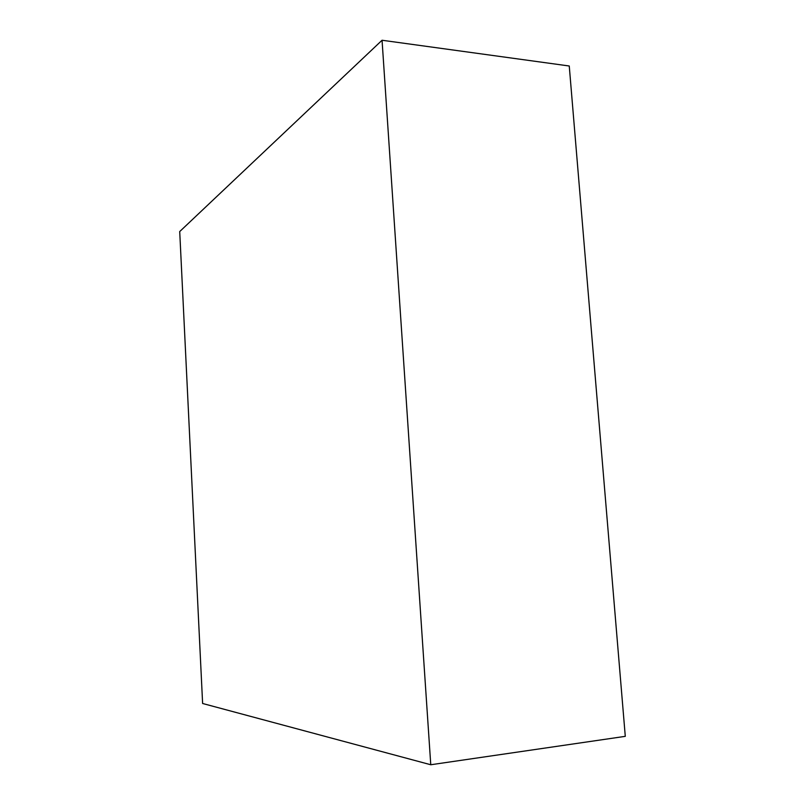 <?xml version="1.0" encoding="UTF-8"?>
<svg xmlns="http://www.w3.org/2000/svg" width="805" height="805" viewBox="0 0 805 805"><rect width="100%" height="100%" fill="white"/><g stroke="black" fill="none" stroke-linecap="round" stroke-linejoin="round"><path stroke-width="1.21" d="M430.766 764.75L202.619 703.49L179.716 231.558L382.053 40.25L430.766 764.75L625.284 736.344L569.256 66L382.053 40.25"/></g></svg>
